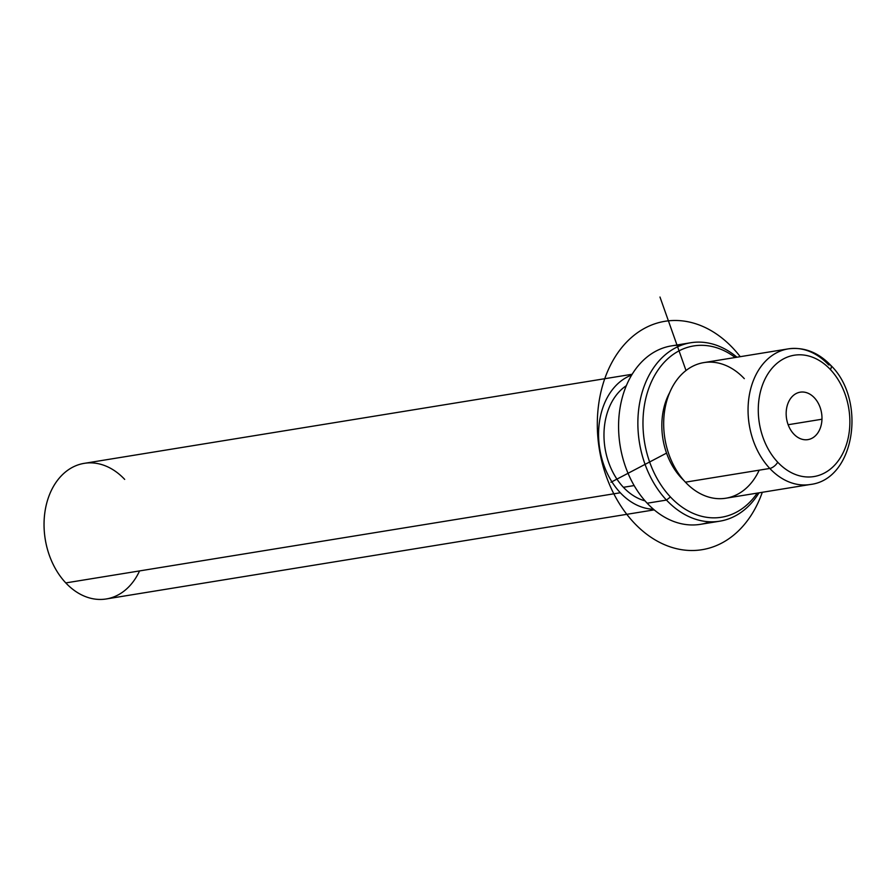 <?xml version="1.0" encoding="UTF-8"?>
<svg xmlns="http://www.w3.org/2000/svg" width="896" height="896" viewBox="0 0 896 896"><rect width="100%" height="100%" fill="white"/><g stroke="black" fill="none" stroke-linecap="round" stroke-linejoin="round"><path stroke-width="1.34" d="M744.307 378.65A68.701 50.646 80.8 0 0 672.986 385.862A68.701 50.646 80.8 0 0 685.418 482.171A68.701 50.646 80.8 0 0 759.192 470.176M681.677 477.837L681.285 477.893A61.466 45.315 -99.2 0 1 669.648 392.65A61.466 45.315 80.8 0 0 681.285 477.893L681.677 477.837M683.939 480.536A61.466 45.315 -99.2 0 1 681.285 477.893A61.466 45.315 80.8 0 0 683.939 480.536M634.144 485.565L623.414 487.301A61.466 45.315 -99.2 0 1 626.326 385.694A61.466 45.315 80.8 0 0 623.414 487.301L634.144 485.565M645.053 500.864A61.466 45.315 -99.2 0 1 623.414 487.301A61.466 45.315 80.8 0 0 645.053 500.864M653.486 509.264A68.701 50.646 -99.2 0 1 620.323 492.755A68.701 50.646 -99.2 0 1 598.976 425.858A68.701 50.646 -99.2 0 1 631.669 375.054A68.701 50.646 80.8 0 0 598.976 425.858A68.701 50.646 80.8 0 0 620.323 492.755A68.701 50.646 80.8 0 0 653.486 509.264M654.203 509.869L106.254 598.965A68.701 50.646 -99.2 0 1 65.789 582.915L620.323 492.755L65.789 582.915A68.701 50.646 -99.2 0 1 45.035 511.258A68.701 50.646 -99.2 0 1 84.213 463.355L632.15 374.259M124.678 479.394A68.701 50.646 80.8 0 0 53.357 486.606A68.701 50.646 80.8 0 0 65.789 582.915A68.701 50.646 80.8 0 0 139.563 570.92M821.968 419.227A24.035 17.718 -99.2 0 1 807.923 439.622A24.035 17.718 -99.2 0 1 786.173 412.574A24.035 17.718 -99.2 0 1 800.218 392.179A24.035 17.718 -99.2 0 1 821.968 419.227L788.155 424.726L821.968 419.227A24.035 17.718 80.8 0 0 804.821 392.246A24.035 17.718 80.8 0 0 786.173 412.574A24.035 17.718 80.8 0 0 803.32 439.555A24.035 17.718 80.8 0 0 821.968 419.227M830.424 369.589A61.466 45.315 -99.2 0 1 841.534 455.762A61.466 45.315 -99.2 0 1 777.728 462.213A61.466 45.315 -99.2 0 1 766.606 376.04A61.466 45.315 -99.2 0 1 830.424 369.589A7.235 3.293 -43.2 0 0 830.861 365.422A7.235 3.293 -43.2 0 0 828.699 364.93A68.701 50.646 80.8 0 0 788.222 348.88A68.701 50.646 80.8 0 0 749.056 396.782A68.701 50.646 80.8 0 0 769.798 468.451L685.418 482.171A68.701 50.646 -99.2 0 1 664.675 410.514A68.701 50.646 -99.2 0 1 703.842 362.6L788.222 348.88C804.048 346.808 818.272 352.318 830.861 365.422A7.235 3.293 136.8 0 1 830.424 369.589A61.466 45.315 80.8 0 0 766.606 376.04A61.466 45.315 80.8 0 0 777.728 462.213A61.466 45.315 80.8 0 0 841.534 455.762A61.466 45.315 80.8 0 0 830.424 369.589M830.861 365.422C866.723 400.277 854.941 479.427 810.275 484.49L725.894 498.21A68.701 50.646 -99.2 0 1 685.418 482.171L769.798 468.451A68.701 50.646 80.8 0 0 810.275 484.49A68.701 50.646 -99.2 0 1 769.798 468.451A7.235 3.293 -43.2 0 0 777.728 462.213A7.235 3.293 136.8 0 1 769.798 468.451A68.701 50.646 -99.2 0 1 749.056 396.782A68.701 50.646 -99.2 0 1 788.222 348.88M670.432 496.966A86.778 63.974 -99.2 0 1 651.728 381.158A86.778 63.974 -99.2 0 1 735.19 357.504A86.778 63.974 80.8 0 0 651.728 381.158A86.778 63.974 80.8 0 0 670.432 496.966L666.478 500.08A90.395 66.64 -99.2 0 1 647.853 377.642A90.395 66.64 -99.2 0 1 736.949 357.213A90.395 66.64 80.8 0 0 690.715 342.754A90.395 66.64 80.8 0 0 639.173 405.798A90.395 66.64 80.8 0 0 666.478 500.08L670.432 496.966A86.778 63.974 80.8 0 0 757.232 493.114A86.778 63.974 -99.2 0 1 670.432 496.966M759.002 492.834A90.395 66.64 -99.2 0 1 666.478 500.08A90.395 66.64 80.8 0 0 719.723 521.192A90.395 66.64 80.8 0 0 759.002 492.834M719.723 521.192L700.437 524.328A90.395 66.64 -99.2 0 1 647.181 503.216L666.478 500.08L647.181 503.216A90.395 66.64 -99.2 0 1 619.886 408.934A90.395 66.64 -99.2 0 1 671.429 345.89L690.715 342.754M681.229 345.285A90.395 66.64 80.8 0 0 621.04 402.685A90.395 66.64 80.8 0 0 647.181 503.216A90.395 66.64 80.8 0 0 709.923 521.797M666.546 453.118L610.96 482.25M686 370.507L659.982 297.035M762.294 492.296A115.696 85.299 -99.2 0 1 685.216 550.166A115.696 85.299 -99.2 0 1 606.189 476.034A115.696 85.299 -99.2 0 1 630.974 337.904A115.696 85.299 -99.2 0 1 740.242 356.686"/></g></svg>

